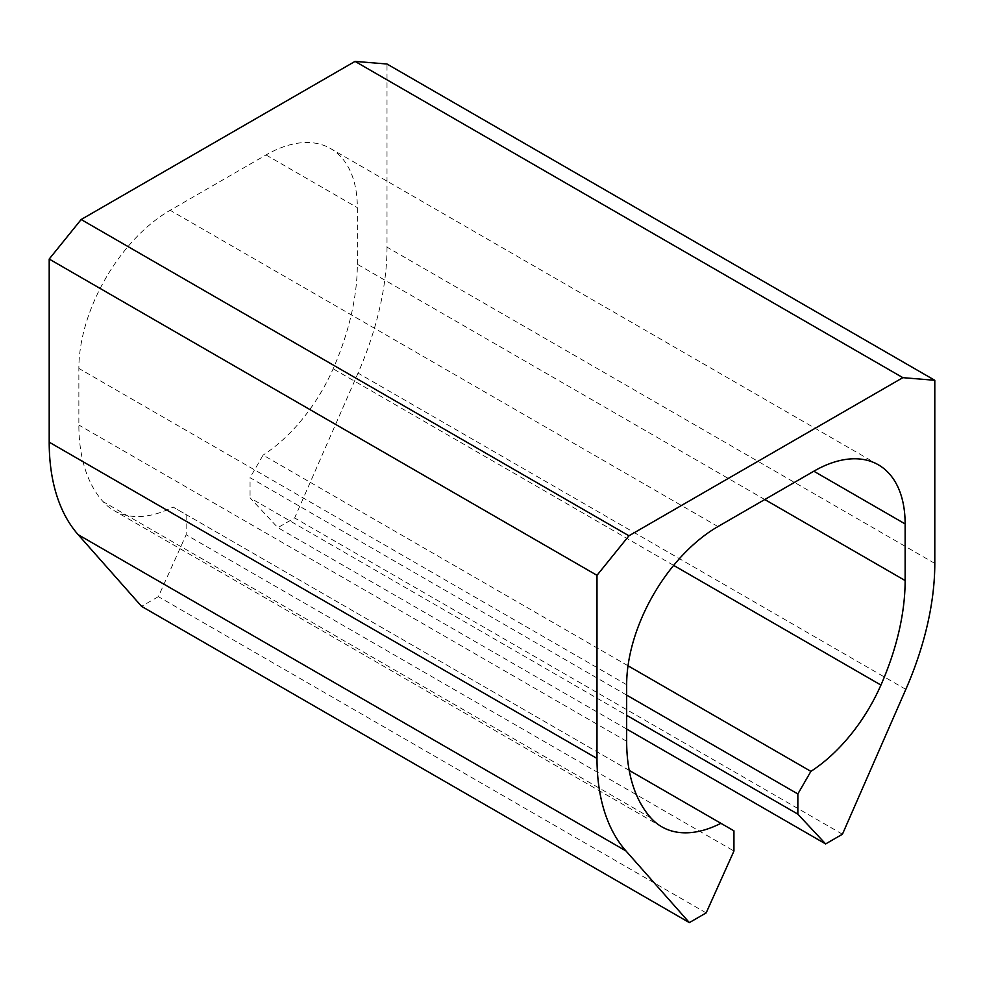 <?xml version="1.0" encoding="UTF-8"?>
<svg xmlns="http://www.w3.org/2000/svg" width="984" height="984" viewBox="0 0 984 984"><rect width="100%" height="100%" fill="white"/><g stroke="black" fill="none" stroke-linecap="round" stroke-linejoin="round"><path stroke-width="0.74" stroke-dasharray="4.92 3.69" d="M934.8 563.414L387.007 247.144L387.007 64.021M387.007 247.144A238.866 137.908 -60 0 1 358.028 373.108L294.647 517.953L277.845 527.658L250.059 497.867L626.66 715.306M842.439 834.223L294.647 517.953M626.66 729.046L277.845 527.658M626.66 695.11L250.059 477.683L250.059 497.867M628.026 665.787L263.097 455.1L250.059 477.683M764.802 499.528L357.34 264.278A196.898 113.677 -60 0 1 333.146 368.803A129.113 74.55 -60 0 1 263.097 455.1M357.34 264.278L357.34 207.661A129.113 74.55 -60 0 0 330.587 148.559A129.113 74.55 -60 0 0 266.037 154.955L170.171 210.293A129.113 74.55 -60 0 0 78.868 368.434L78.868 425.051A196.898 113.677 -60 0 0 103.062 501.643A129.113 74.55 -60 0 0 113.935 510.524A129.113 74.55 -60 0 0 173.11 507.055L186.148 514.583L186.148 534.767L733.941 851.037M629.194 770.374L173.11 507.055M733.941 830.84L186.148 514.583M706.155 912.906L158.363 596.648L186.148 534.767M158.363 596.648L141.561 606.341M905.821 689.366L358.028 373.108M673.659 565.394L333.146 368.803M266.037 154.955L357.34 207.661M717.963 526.563L170.171 210.293M626.66 684.704L78.868 368.434M626.66 741.309L78.868 425.051M650.854 817.901L103.062 501.643M878.392 464.829L330.587 148.559M661.74 826.781L113.935 510.524"/><path stroke-width="1.48" d="M628.948 535.788L81.155 219.518L355.052 61.389L902.845 377.659L628.948 535.788L596.993 575.32L49.2 259.05L81.155 219.518M626.66 729.046L825.637 843.928L842.439 834.223L905.821 689.366A238.866 137.908 -60 0 0 934.8 563.414L934.8 380.291L902.845 377.659M934.8 380.291L387.007 64.021L355.052 61.389M825.637 843.928L797.852 814.137L626.66 715.306M905.132 523.931L813.829 471.213A129.113 74.55 -60 0 1 878.392 464.829A129.113 74.55 -60 0 1 905.132 523.931L905.132 580.548A196.898 113.677 -60 0 1 880.938 685.061A129.113 74.55 -60 0 1 810.89 771.37L797.852 793.953L797.852 814.137M797.852 793.953L626.66 695.11M810.89 771.37L628.026 665.787M813.829 471.213L717.963 526.563A129.113 74.55 -60 0 0 626.66 684.704L626.66 741.309A196.898 113.677 -60 0 0 650.854 817.901A129.113 74.55 -60 0 0 661.74 826.781A129.113 74.55 -60 0 0 720.903 823.313L629.194 770.374M720.903 823.313L733.941 830.84L733.941 851.037L706.155 912.906L689.354 922.611L141.561 606.341L78.179 534.681A238.866 137.908 -60 0 1 49.2 442.173L49.2 259.05M596.993 575.32L596.993 758.443A238.866 137.908 -60 0 0 625.972 850.939L689.354 922.611M880.938 685.061L673.659 565.394M905.132 580.548L764.802 499.528M625.972 850.939L78.179 534.681M596.993 758.443L49.2 442.173"/></g></svg>
